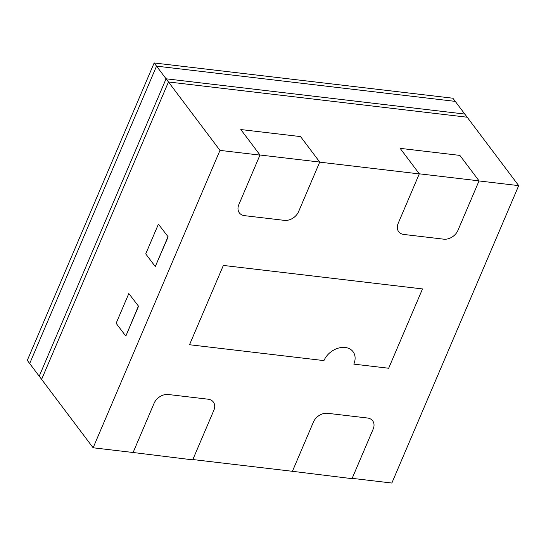 <?xml version="1.0" encoding="UTF-8"?>
<svg xmlns="http://www.w3.org/2000/svg" width="546" height="546" viewBox="0 0 546 546"><rect width="100%" height="100%" fill="white"/><g stroke="black" fill="none" stroke-linecap="round" stroke-linejoin="round"><path stroke-width="0.82" d="M323.949 360.599L189.523 344.738L223.348 265.431L422.495 288.93L388.67 368.243L353.822 364.127A17.731 13.152 143 0 0 353.05 351.699A17.731 13.152 143 0 0 338.008 348.232A17.731 13.152 143 0 0 323.949 360.599M319.731 162.06L300.559 136.596L240.813 129.545L259.992 155.009L319.731 162.06L298.594 211.63A11.821 8.77 -37 0 1 284.405 220.366L244.574 215.663A11.821 8.77 -37 0 1 239.36 212.865A11.821 8.77 -37 0 1 238.848 204.579L259.992 155.009M479.054 180.863L459.875 155.398L400.129 148.348L419.308 173.812L479.054 180.863L457.91 230.432A11.821 8.77 -37 0 1 443.721 239.168L403.897 234.466A11.821 8.77 -37 0 1 398.676 231.668A11.821 8.77 -37 0 1 398.164 223.382L419.308 173.812M132.971 452.805L154.109 403.241A11.821 8.77 -37 0 1 168.298 394.505L208.128 399.201A11.821 8.77 -37 0 1 213.343 402.006A11.821 8.77 -37 0 1 213.855 410.292L192.711 459.862L132.698 452.45M292.287 471.608L313.424 422.044A11.821 8.77 -37 0 1 327.614 413.302L367.444 418.004A11.821 8.77 -37 0 1 372.659 420.809A11.821 8.77 -37 0 1 373.171 429.095L352.027 478.658L292.021 471.253M154.149 62.967L156.538 66.134L29.682 363.534L156.538 66.134L455.255 101.385L452.873 98.219L154.149 62.967L27.3 360.367L39.223 376.201L166.08 78.801L464.796 114.053L518.7 185.633L479.013 180.951M156.538 66.134L166.08 78.801L464.796 114.053L455.255 101.385L156.538 66.134M138.554 306.238L128.815 293.55L138.554 306.238L125.873 335.981L138.356 306.217M93.127 447.781L219.977 150.382L168.461 81.968L467.185 117.219L168.461 81.968L41.612 379.368L93.127 447.781L133.101 452.498M168.154 236.848L158.415 224.153L168.154 236.848L155.269 266.564L167.956 236.821M352.163 478.351L391.851 483.033L518.7 185.633M292.417 471.3L192.84 459.548M419.267 173.901L319.697 162.148M259.951 155.098L219.977 150.382M128.815 293.55L116.134 323.287L125.676 335.954M158.415 224.153L145.734 253.897L155.269 266.564M39.223 376.201L166.08 78.801L168.461 81.968L41.612 379.368L39.223 376.201"/></g></svg>
